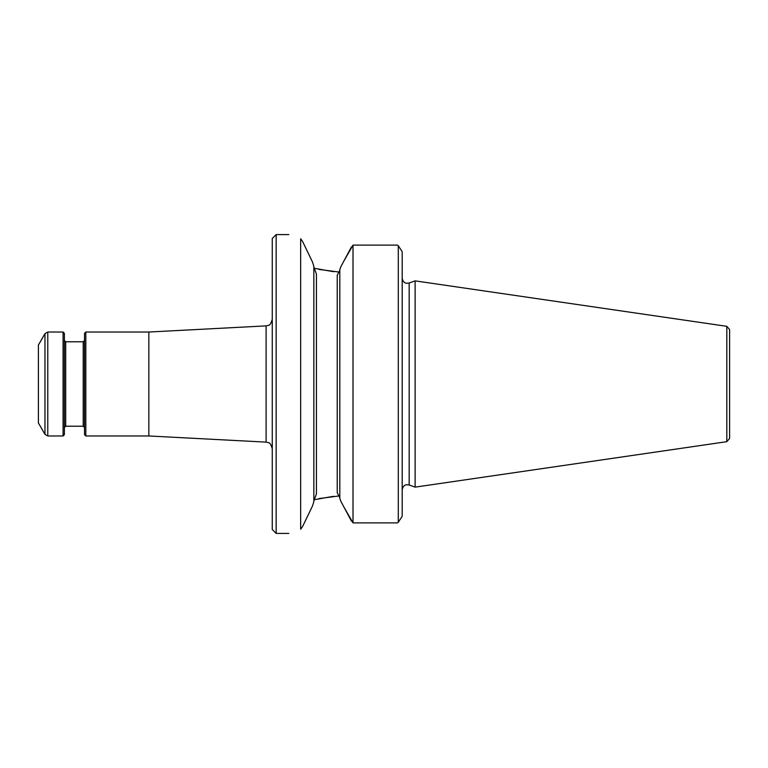 <?xml version="1.0" encoding="UTF-8"?>
<svg xmlns="http://www.w3.org/2000/svg" width="768" height="768" viewBox="0 0 768 768"><rect width="100%" height="100%" fill="white"/><g stroke="black" fill="none" stroke-linecap="round" stroke-linejoin="round"><path stroke-width="1.15" d="M276.163 533.414L276.163 234.586L272.266 238.483L272.266 529.517L276.163 533.414L288.826 533.414M726.816 326.323L729.6 329.53L729.6 438.47L726.816 441.677L415.123 487.133L415.123 280.867L726.816 326.323L726.816 441.677M402.192 251.731L398.294 245.731L402.192 251.731L402.192 516.269L398.294 522.269L402.192 516.269M339.821 498.442L340.906 501.36L339.821 498.442L339.821 269.558L340.906 266.64L339.821 269.558M313.843 266.314L312.538 262.128L313.843 266.314L313.843 501.686L312.538 505.872L302.65 526.416L300.653 529.238C284.966 534.691 284.966 534.691 300.653 529.238C284.966 534.691 284.966 534.691 300.653 529.238L300.653 238.762C284.966 233.309 284.966 233.309 300.653 238.762L302.65 241.584L312.538 262.128L302.65 241.584M351.437 246.95L344.045 260.746L353.011 245.098L397.517 245.098L398.294 245.731L397.526 245.098M344.045 260.746L340.906 266.64M314.026 268.234L333.562 271.699M339.398 272.102L318.845 269.386M339.821 497.837L337.229 492.643L337.229 275.357L339.821 270.163M313.843 266.899L316.435 274.147L316.435 493.853L313.843 501.101M351.437 521.05L344.045 507.254L353.011 522.902L397.517 522.902L398.294 522.269L397.526 522.902M314.035 499.766L333.485 496.31M339.398 495.898L318.893 498.605M340.906 501.36L344.045 507.254M313.843 501.686L312.538 505.872M353.011 245.098L353.011 522.902M398.294 245.731L398.294 522.269M85.824 332.026L85.824 435.974L84.528 434.669L84.528 333.331L85.824 332.026L148.838 332.026L148.838 435.974L266.112 442.118L266.112 325.882L268.666 325.21C269.635 325.603 270.835 323.664 272.266 319.392M38.4 384L38.4 422.976L44.966 434.342L44.966 333.658L38.4 345.024L38.4 384M44.966 434.342L47.779 435.974L63.082 435.974L63.082 332.026L47.779 332.026L44.966 333.658M63.082 435.974L64.387 434.669L64.387 333.331L63.082 332.026M415.123 280.867L409.162 283.037L409.162 484.963L415.123 487.133M337.229 278.438L337.229 354.768M337.229 413.232L337.229 489.562M47.779 435.974L47.779 332.026M83.222 426.221L65.683 426.221L65.683 341.779L83.222 341.779L83.222 426.221L84.528 427.526M409.162 484.963L406.31 484.762C406.387 484.637 402.835 485.174 402.192 489.85M409.162 283.037L406.31 283.238C406.387 283.363 402.835 282.826 402.192 278.15M276.163 234.586L288.826 234.586M148.838 332.026L266.112 325.882M85.824 435.974L148.838 435.974M83.222 341.779L84.528 340.474M65.683 341.779L64.387 340.474M65.683 426.221L64.387 427.526M266.112 442.118L268.666 442.79C269.635 442.397 270.835 444.336 272.266 448.608"/></g></svg>
